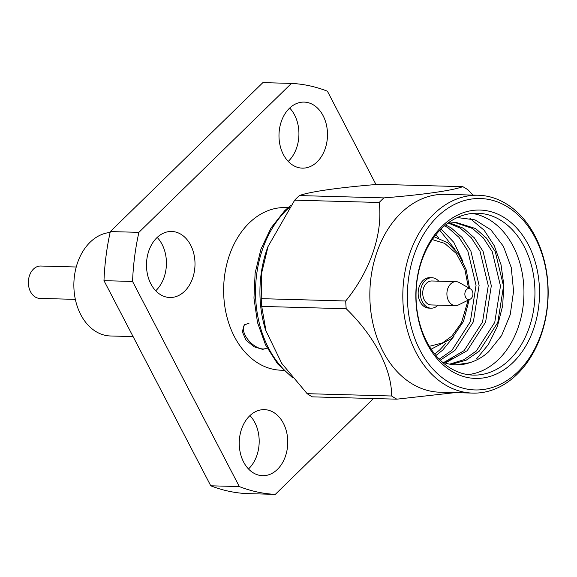 <?xml version="1.0" encoding="UTF-8"?>
<svg xmlns="http://www.w3.org/2000/svg" width="577" height="577" viewBox="0 0 577 577"><rect width="100%" height="100%" fill="white"/><g stroke="black" fill="none" stroke-linecap="round" stroke-linejoin="round"><path stroke-width="0.87" d="M266.942 348.097L262.694 349.388L254.168 346.82L246.054 340.185L242.275 331.681L244.331 324.93L249.055 323.185M283.538 370.283L281.136 370.21A81.35 59.727 -88.4 0 1 226.069 313.232A81.35 59.727 -88.4 0 1 249.105 223.075A81.35 59.727 -88.4 0 1 285.608 207.569L288.002 207.641M244.691 324.606A16.192 8.763 -134.3 0 0 247.612 339.197A16.192 8.763 -134.3 0 0 263.119 348.977A16.192 8.763 -134.3 0 0 267.064 347.917M317.155 161.849A33.033 24.256 91.6 0 0 326.51 125.238A33.033 24.256 91.6 0 0 304.151 102.1A33.033 24.256 91.6 0 0 289.329 108.389A33.033 24.256 91.6 0 0 279.975 145A33.033 24.256 91.6 0 0 302.334 168.138A33.033 24.256 91.6 0 0 317.155 161.849M288.219 161.401A33.033 24.256 91.6 0 0 288.579 161.062A33.033 24.256 91.6 0 0 289.69 108.05M184.662 291.212A33.033 24.256 91.6 0 0 194.016 254.601A33.033 24.256 91.6 0 0 171.657 231.464A33.033 24.256 91.6 0 0 156.836 237.76A33.033 24.256 91.6 0 0 147.474 274.371A33.033 24.256 91.6 0 0 169.84 297.508A33.033 24.256 91.6 0 0 184.662 291.212M155.725 290.772A33.033 24.256 91.6 0 0 156.086 290.426A33.033 24.256 91.6 0 0 157.189 237.421M277.414 469.397A33.033 24.256 91.6 0 0 286.769 432.779A33.033 24.256 91.6 0 0 264.41 409.641A33.033 24.256 91.6 0 0 249.589 415.938A33.033 24.256 91.6 0 0 240.234 452.548A33.033 24.256 91.6 0 0 262.593 475.686A33.033 24.256 91.6 0 0 277.414 469.397M248.478 468.95A33.033 24.256 91.6 0 0 248.838 468.611A33.033 24.256 91.6 0 0 249.949 415.599M110.12 232.481A51.822 38.046 91.6 0 0 90.091 242.253A51.822 38.046 91.6 0 0 75.414 299.687A51.822 38.046 91.6 0 0 110.495 335.98L133.099 336.6M75.349 299.376L39.813 298.396A16.192 11.886 -88.4 0 1 28.85 287.058A16.192 11.886 -88.4 0 1 33.437 269.113A16.192 11.886 -88.4 0 1 40.7 266.026L76.236 267M462.797 186.66L378.303 184.337C339.5 187.446 309.842 191.658 299.391 195.574A114.679 84.192 91.6 0 0 297.018 197.81A114.679 84.192 91.6 0 0 294.696 200.154L267.858 246.833A98.97 72.659 91.6 0 0 265.564 330.037L281.735 363.38L307.137 393.68L391.632 396.002C391.826 369.475 374.596 336.218 346.207 308.738A114.679 84.192 -88.4 0 1 345.71 300.985C370.239 270.988 383.085 233.447 379.19 202.477A114.679 84.192 -88.4 0 1 381.512 200.132A114.679 84.192 -88.4 0 1 383.885 197.897C422.429 194.824 452.584 190.54 462.797 186.66A114.679 84.192 -88.4 0 1 467.99 189.833L473.025 195.098M469.966 218.366L484.139 230.237L494.301 245.788L501.024 264.692L503.808 284.887L502.69 305.637L497.439 326.243L488.387 344.534L476.638 358.771M509.592 359.68A80.968 59.445 91.6 0 0 532.528 269.949A80.968 59.445 91.6 0 0 477.713 213.238A80.968 59.445 91.6 0 0 441.391 228.665A80.968 59.445 91.6 0 0 418.455 318.396A80.968 59.445 91.6 0 0 473.263 375.108A80.968 59.445 91.6 0 0 509.592 359.68M465.199 374.134L470.861 374.199A80.968 59.445 91.6 0 0 498.6 359.377A80.968 59.445 91.6 0 0 522.25 273.246A80.968 59.445 91.6 0 0 472.21 213.432M452.209 358.101L449.743 360.315M450.731 358.065L446.728 361.534M470.861 374.199L467.731 374.603M457.287 217.551L474.95 219.851L490.89 229.841L503.425 246.365L511.251 267.577L513.58 291.19L510.227 314.689L501.572 335.619L488.582 351.84C482.935 356.954 476.616 360.589 469.62 362.731A71.173 52.255 91.6 0 1 455.895 364.83A71.173 52.255 91.6 0 1 442.032 361.873M518.009 371.689A95.732 70.279 -88.4 0 1 420.092 350.47A95.732 70.279 -88.4 0 1 437.366 216.779A95.732 70.279 -88.4 0 1 535.283 237.998A95.732 70.279 -88.4 0 1 518.009 371.689M433.803 214.103A98.97 72.659 91.6 0 0 405.775 323.784A98.97 72.659 91.6 0 0 472.772 393.103A98.97 72.659 91.6 0 0 517.172 374.242A98.97 72.659 91.6 0 0 545.207 264.562A98.97 72.659 91.6 0 0 478.21 195.242A98.97 72.659 91.6 0 0 433.803 214.103M478.21 195.242L445.235 194.334A98.97 72.659 91.6 0 0 400.835 213.194A98.97 72.659 91.6 0 0 372.8 322.882A98.97 72.659 91.6 0 0 439.797 392.201L472.772 393.103M455.166 392.62L396.825 399.176A114.679 84.192 -88.4 0 1 391.632 396.002M438.087 305.132A15.218 11.172 -88.4 0 1 437.936 305.276A15.218 11.172 -88.4 0 1 431.106 308.183A15.218 11.172 -88.4 0 1 420.806 297.516A15.218 11.172 -88.4 0 1 425.119 280.653A15.218 11.172 -88.4 0 1 431.942 277.746A15.218 11.172 -88.4 0 1 438.744 281.172M431.942 277.746L429.75 277.688A15.218 11.172 91.6 0 0 422.919 280.588A15.218 11.172 91.6 0 0 418.606 297.458A15.218 11.172 91.6 0 0 428.913 308.118L431.106 308.183M396.825 399.176L312.33 396.853A114.679 84.192 -88.4 0 1 307.137 393.68M346.207 308.738L261.713 306.416L266.177 331.991M261.713 306.416A114.679 84.192 -88.4 0 1 261.215 298.662L345.71 300.985M268.211 245.874L261.626 273.087L261.215 298.662M470.212 299.167L458.571 304.887A11.98 8.799 -88.4 0 1 455.376 305.608A11.98 8.799 -88.4 0 1 447.262 297.213A11.98 8.799 -88.4 0 1 450.659 283.934A11.98 8.799 -88.4 0 1 456.032 281.648A11.98 8.799 -88.4 0 1 459.184 282.542L470.493 288.897A5.503 4.039 -88.4 0 1 472.916 293.332A5.503 4.039 -88.4 0 1 471.214 298.446A5.503 4.039 -88.4 0 1 470.212 299.167A5.503 4.039 -88.4 0 1 465.293 296.571A5.503 4.039 -88.4 0 1 466.577 289.539A5.503 4.039 -88.4 0 1 470.493 288.897M455.376 305.608L431.199 304.945A11.98 8.799 -88.4 0 1 423.085 296.549A11.98 8.799 -88.4 0 1 426.482 283.271A11.98 8.799 -88.4 0 1 431.856 280.985L456.032 281.648M438.708 238.07L435.837 234.789M435.916 355.519L442.768 350.03L453.948 336.268M462.877 261.395L453.839 242.354L441.066 228.99M440.258 360.207L454.979 350.369L473.385 321.778L479.105 285.427L470.875 251.06L462.011 237.392L451.164 227.901L445.581 224.915M445.192 363.02L467.19 350.701L485.603 322.11L491.315 285.759L483.086 251.399L474.222 237.731L463.381 228.232L448.69 222.549M451.149 364.404L466.202 360.178L479.4 351.04L497.814 322.449L503.533 286.098L495.297 251.731L486.433 238.063L475.592 228.571L456.219 222.448L447.759 223.227M434.791 236.945L434.459 236.556M434.755 354.09L439.71 349.95L445.797 343.373M455.015 249.444L439.811 230.259M439.234 359.175L451.921 350.282L470.334 321.692L476.054 285.341L467.817 250.981L458.953 237.306L448.113 227.814L444.542 225.787M443.713 362.515L464.139 350.621L482.545 322.031L488.265 285.68L480.035 251.312L471.171 237.645L460.323 228.153L448.127 222.953M449.656 364.152L463.872 359.738L476.35 350.953L494.756 322.363L500.475 286.012L492.246 251.651L483.382 237.984L472.534 228.485L454.69 222.433M455.635 364.823L469.62 362.731M442.22 226.105A84.206 61.818 -88.4 0 1 528.344 244.771A84.206 61.818 -88.4 0 1 513.155 362.363A84.206 61.818 -88.4 0 1 427.03 343.697A84.206 61.818 -88.4 0 1 442.22 226.105M299.391 195.574L383.885 197.897M379.19 202.477L294.696 200.154M275.301 494.374L246.725 493.595A205.657 150.986 -88.4 0 1 210.764 485.798L239.34 486.584A205.657 150.986 91.6 0 0 275.301 494.374L373.463 398.534M103.983 280.667A205.657 150.986 -88.4 0 1 110.322 231.565L138.898 232.351A205.657 150.986 91.6 0 0 132.559 281.446L103.983 280.667L210.764 485.798M375.988 184.532L327.404 91.202A205.657 150.986 91.6 0 0 291.443 83.405L262.867 82.626L110.322 231.565M132.559 281.446L239.34 486.584M291.443 83.405L138.898 232.351M432.288 239.563L444.643 243.357L456.349 253.527L464.838 269.329L468.452 287.75M468.106 300.199L461.449 322.853L451.834 336.139L442.429 342.954L429.36 346.323M289.279 207.496A98.97 72.659 91.6 0 0 286.531 210.05A98.97 72.659 91.6 0 0 291.544 376.413M434.25 236.83L447.572 242.701L458.679 254.161L466.288 269.971L469.527 288.356M469.216 299.651L463.482 321.439L451.899 338.396L431.163 349.164M292.864 377.993L277.573 363.798L265.543 344.909L257.508 322.529L253.959 298.064L255.128 273.101L260.927 249.221L271.01 227.958L284.735 210.655L290.916 205.224"/></g></svg>
